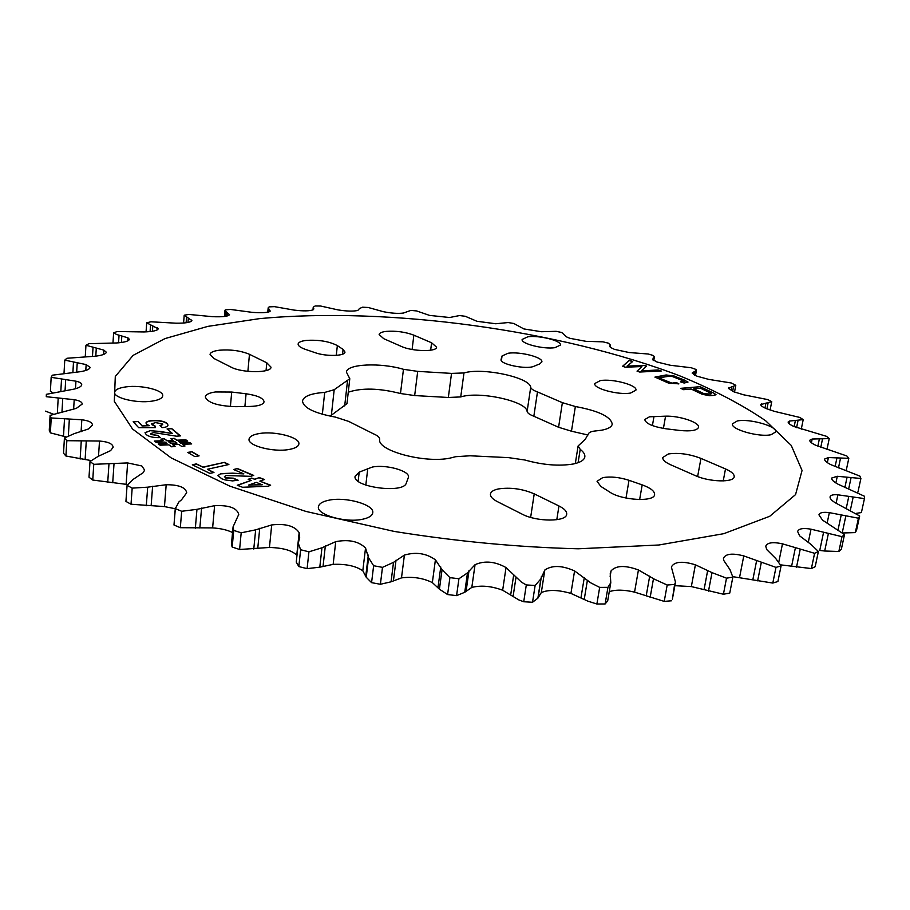 <?xml version="1.0" encoding="UTF-8"?>
<svg xmlns="http://www.w3.org/2000/svg" width="910" height="910" viewBox="0 0 910 910"><rect width="100%" height="100%" fill="white"/><g stroke="black" fill="none" stroke-linecap="round" stroke-linejoin="round"><path stroke-width="1.36" d="M334.186 389.719L349.793 378.708L346.448 372.179C346.505 363.92 380.562 362.385 403.46 369.312L417.713 371.371L451.531 373.396L463.975 372.952C482.391 367.265 530.064 377.4 530.701 387.307C531.099 388.866 533.362 390.413 537.48 391.926L562.38 402.664L575.359 406.52C598.587 410.82 610.883 416.689 612.237 424.151C611.679 426.926 608.21 428.94 601.829 430.168L595.993 430.896C591.534 431.272 588.986 432.284 588.349 433.933L585.266 439.302L578.112 445.968L580.216 449.369C583.629 451.986 585.164 454.5 584.834 456.911C584.209 460.141 580.352 462.507 573.289 463.998C558.967 466.341 542.861 465.021 524.933 460.016L508.622 457.639L470.072 455.785L455.66 456.695L450.006 458.117C424.572 463.543 376.842 450.598 379.697 439.348C379.732 437.391 377.593 435.526 373.305 433.751L348.689 421.398L335.574 417.144C314.394 413.22 303.36 407.839 302.495 401.003C303.667 396.203 311.072 393.348 324.711 392.415L334.186 389.719L331.376 415.21L330.193 416.177M463.975 372.952L460.733 396.931L448.334 397.477L414.664 395.566L400.48 393.518C379.208 388.126 361.805 387.694 348.268 392.199M362.806 519.201C368.948 517.847 372.27 515.708 372.759 512.796C374.601 504.663 345.732 496.485 328.84 500.216C322.436 501.524 318.966 503.696 318.432 506.733C316.418 514.776 345.971 523.17 362.806 519.201M771.202 434.673L775.684 431.92C777.686 426.312 749.032 418.259 737.214 421L732.493 423.821C730.309 429.338 759.44 437.585 771.202 434.673M649.478 416.803L644.746 419.544C645.725 423.594 652.777 426.676 665.915 428.781L679.565 430.43C690.815 431.533 697.14 430.498 698.539 427.336C700.04 422.536 679.474 415.642 665.563 416.166L649.478 416.803M670.772 464.828C665.187 462.291 662.526 459.846 662.776 457.491L668.429 453.953C678.564 452.52 689.416 453.999 700.962 458.401L725.497 468.934C731.538 471.608 734.438 474.212 734.188 476.76C733.961 482.709 709.152 482.038 695.377 475.634L670.772 464.828M602.738 477.625L597.04 481.299L600.827 486.395L609.7 492.06C621.746 500.409 654.472 502.218 654.597 494.596C654.745 491.207 650.605 487.965 642.187 484.882L629.015 480.298C619.369 477.215 610.61 476.328 602.738 477.625M497.451 501.672C492.526 499.112 490.194 496.564 490.433 494.028C490.888 491.673 493.538 489.978 498.373 488.943C510.464 487.168 522.42 488.807 534.227 493.857L558.956 505.971C564.382 508.701 566.964 511.454 566.691 514.23C566.577 521.965 536.673 521.999 522.181 514.161L497.451 501.672M372.349 467.058L359.211 472.131L355.093 476.26C352.363 487.043 403.665 493.959 406.258 483.153L408.465 477.181C410 470.902 385.965 464.225 372.349 467.058M126.069 386.875C141.243 384.725 163.834 390.197 162.719 395.827C162.298 398.387 158.624 400.173 151.674 401.185C136.523 403.494 113.431 397.909 114.649 392.301C115.115 389.662 118.914 387.853 126.069 386.875M527.846 336.791C539.152 335.096 561.788 340.795 560.423 345.061L554.918 347.677C543.645 349.474 520.645 343.65 522.135 339.441L527.846 336.791M305.351 349.349C300.482 347.62 298.071 345.857 298.127 344.037C298.469 342.24 301.176 341.022 306.249 340.408C318.864 339.658 329.227 341.387 337.348 345.595L343.081 349.417L344.97 352.045C345.209 356.14 326.007 356.629 315.304 352.739L305.351 349.349M213.884 358.449L210.051 354.399C210.438 352.329 213.566 350.93 219.446 350.202C230.867 349.349 240.877 350.725 249.465 354.308L266.801 362.806L271.009 367.151C271.533 373.1 242.026 373.168 231.094 367.139L213.884 358.449M383.724 338.679L379.129 334.527C379.436 332.969 381.79 331.923 386.204 331.388C396.032 330.694 405.246 331.945 413.868 335.164L431.602 342.786L436.584 347.188C436.868 352.011 412.185 351.533 401.412 346.448L383.724 338.679M502.047 355.981L508.11 353.239C519.951 351.362 543.293 357.334 541.871 361.93L539.687 363.932L533.954 366.264C526.526 369.835 499.431 364.216 501.069 359.484L502.047 355.981L501.387 360.656M235.826 406.679C217.808 405.997 207.639 402.766 205.307 396.976C205.751 394.542 209.152 392.87 215.511 391.96L231.709 392.051L246.075 393.78C257.382 395.44 263.377 398.114 264.071 401.788C263.32 404.597 258.611 406.156 249.943 406.451L235.826 406.679M259.373 433.535C274.957 430.771 300.311 437.426 298.867 443.989C298.435 446.56 295.124 448.402 288.936 449.506C273.387 452.452 247.463 445.65 249.056 439.143C249.522 436.47 252.957 434.605 259.373 433.535M600.338 380.608C612.214 378.401 637.557 385.146 635.919 390.151L630.607 393.029C618.777 395.361 593.013 388.468 594.799 383.519L600.338 380.608M171.194 457.912L229.9 486.167L305.942 511.431L394.178 531.417C456.945 541.495 518.302 547.285 578.248 548.787L658.885 544.999L723.837 533.669L769.735 516.277L795.556 494.608L802.063 470.459L791.234 445.399L765.629 420.738C742.287 404.813 714.02 390.003 680.839 376.274C560.094 329.886 388.627 306.488 259.293 318.671L207.901 326.372L164.949 338.6L133.122 355.366L115.297 376.456L114.307 401.321L132.507 428.974L171.194 457.912M141.801 465.954L144.61 470.038L143.336 472.574L133.201 479.354L127.081 485.36L132.178 488.135L147.693 487.168L166.189 484.734C178.769 484.712 185.617 487.385 186.709 492.754L181.511 499.829L178.951 501.888L175.323 508.622L181.681 511.272L196.958 509.338L214.601 505.676C228.888 505.027 236.941 507.928 238.75 514.412L233.074 526.833L233.733 530.405L241.184 532.816L255.653 529.847L271.703 524.933C285.615 523.386 294.772 525.957 299.151 532.646L299.674 537.423L298.275 543.247L300.63 549.742L308.934 551.813L321.958 547.797L335.745 541.655C348.723 539.186 358.665 541.302 365.536 548.013L368.573 557.796L373.635 565.736L382.484 567.362L393.507 562.357L404.404 555.1C415.95 551.722 426.278 553.303 435.412 559.821L442.055 569.751L449.915 577.645L458.936 578.749L467.49 572.868L475.054 564.678C484.677 560.458 495.006 561.413 506.028 567.556L521.521 582.218L526.298 584.937L535.125 585.471L540.881 578.885L544.84 569.99C552.211 565.053 562.118 565.372 574.574 570.934L590.852 582.901L599.679 587.382L607.948 587.348L610.781 582.718L610.246 573.584L611.065 570.911C615.956 565.406 625.079 565.076 638.433 569.956L654.119 579.044L667.189 585.028L674.617 584.447L675.493 582.207L671.364 567.021C674.276 561.572 682.295 560.833 695.399 564.803L712.018 572.629L726.51 578.18L732.857 577.111L729.991 569.649L723.632 560.253L723.45 558.24C725.611 553.758 732.391 552.973 743.777 555.919L775.98 567.385L781.087 565.895L775.775 558.558L766.686 549.503L765.742 546.182C767.312 542.553 772.886 541.78 782.486 543.839L814.598 553.303L818.397 551.471L811.026 544.442L799.719 535.91L797.604 531.497C798.718 528.608 803.189 527.846 811.015 529.188L842.012 536.673L844.503 534.579L822.515 520.122L818.932 514.821C819.717 512.58 823.186 511.852 829.351 512.637L858.437 518.211L859.666 515.959L835.3 502.775C831.581 500.477 829.84 498.487 830.068 496.814C830.602 495.097 833.207 494.426 837.882 494.812L864.443 498.612L864.5 496.268L838.144 484.245C833.64 481.834 831.478 479.775 831.649 478.057L837.291 476.283L860.894 478.478L859.893 476.112L830.83 464.657C826.508 462.439 824.414 460.574 824.551 459.072L828.407 457.548L848.803 458.333L846.869 455.99L815.735 445.286C811.618 443.272 809.604 441.589 809.718 440.269L812.175 439.029L829.226 438.597L826.485 436.322L793.873 426.494C789.96 424.674 788.049 423.173 788.14 422.012L789.539 421.068L803.212 419.612L799.776 417.44L774.41 411.354L766.197 408.567C762.5 406.929 760.692 405.598 760.76 404.586L771.748 401.628L767.744 399.592L743.618 394.792L733.619 391.732L728.489 388.206L735.792 385.294L731.276 382.985L708.663 379.379L696.98 376.183L692.157 373.043L696.434 370.381L696.059 369.46L691.19 367.742L670.317 365.263L657.043 362.021L652.538 359.484L654.404 356.936L653.391 355.526L648.216 354.001L629.254 352.557L614.478 349.372L610.485 347.438L610.326 345.026L608.403 343.172L603 341.83L586.097 341.352L569.899 338.315L566.589 336.916L561.697 332.48L556.135 331.331L541.416 331.729L523.876 328.931L513.82 323.482L508.144 322.549L495.745 323.755L476.931 321.275L465.272 316.282L459.561 315.554L449.597 317.51L429.565 315.406L416.564 310.924L410.854 310.412L403.448 313.04C398.045 313.745 391.323 313.279 383.269 311.664L368.175 307.478L362.533 307.205L359.518 308.524L357.812 310.435C353.387 311.459 346.79 311.288 338.031 309.9L320.627 306.022L315.122 305.988L313.233 307.193L313.836 308.831L313.222 309.764C309.855 311.095 303.474 311.209 294.066 310.094L274.479 306.647L269.178 306.863L268.177 307.83L270.236 311.084C268.018 312.71 261.943 313.12 251.99 312.323L230.332 309.423L225.316 309.889L224.941 310.537L229.513 314.678C228 316.441 222.313 317.101 212.439 316.669L188.893 314.439L184.241 315.19L191.896 320.604C190.702 322.402 185.447 323.266 176.142 323.198L150.912 321.787L146.715 322.811L158.238 328.817C157.305 330.649 152.527 331.684 143.905 331.945L117.253 331.524L113.636 332.821L116.605 334.482L127.946 337.837L129.402 339.35C128.697 341.193 124.42 342.399 116.594 342.956L88.896 343.684L85.961 345.265L103.82 350.111L106.356 352.227C105.833 354.058 102.102 355.389 95.186 356.22L66.885 358.267L64.769 360.132L86.143 364.591L90.113 367.39C89.737 369.187 86.587 370.609 80.683 371.644L52.336 375.193L51.165 377.332L75.951 381.188C79.773 382.029 81.707 383.212 81.741 384.737C81.468 386.466 78.92 387.922 74.085 389.105L46.376 394.326L46.285 396.703L74.21 399.683C79.443 400.559 82.116 402.015 82.218 404.051L76.36 408.351L50.095 415.381L51.21 417.963L81.82 419.783C88.702 420.625 92.24 422.376 92.467 425.038L88.327 429.019L74.29 433.626L64.428 437.96L66.84 440.69L99.508 441.043C108.188 441.748 112.738 443.807 113.159 447.231L110.588 450.643L98.212 456.331L90.01 461.518L93.764 464.316L127.639 462.928L141.801 465.954M860.894 478.478L857.971 492.026L857.061 492.321M864.443 498.612L861.406 512.569L856.003 513.388M843.047 532.964L855.309 532.6L856.549 530.291L859.666 515.959M823.561 532.373L819.751 550.425L824.676 551.016L838.838 551.494L841.329 549.356L844.503 534.579M780.814 564.883L811.39 568.568L815.189 566.68L818.397 551.471M732.914 576.678L772.806 583.06L777.902 581.513L781.087 565.895M674.856 585.676L691.338 586.586L723.416 594.23L729.74 593.115L732.857 577.111M675.47 582.32L672.376 599.246L674.617 584.447M609.256 591.693C615.547 589.521 623.987 589.657 634.554 592.126L664.22 601.396L671.625 600.782M610.781 582.718L607.687 600.918L605.127 603.956L607.948 587.348M298.264 543.361L296.262 562.107L298.821 566.566L307.102 568.648L319.797 567.169L333.151 564.359C345.891 563.847 355.776 565.986 362.806 570.763L366.229 577.236L371.576 582.65L380.391 584.277L391.061 581.808L401.492 577.884C412.765 576.451 423.059 578.021 432.352 582.593L439.416 589.191L447.584 594.548L456.57 595.64L464.748 592.285L471.812 587.405C481.162 585.119 491.445 586.051 502.661 590.237L518.837 599.917L523.728 601.749L532.521 602.272L537.878 598.177L541.313 592.569C548.389 589.521 558.251 589.805 570.923 593.411L587.826 601.135L596.88 604.012L605.127 603.956M296.944 555.68L296.751 555.259C292.224 550.482 283.124 547.877 269.44 547.456L239.603 549.492L241.184 532.816M233.074 526.833L231.413 544.555L232.186 547.047L239.603 549.492M232.539 532.521C227.193 529.927 220.55 528.391 212.621 527.914L180.316 527.698L181.681 511.272M175.323 507.7L173.992 525.013L180.316 527.698M175.243 508.736L164.46 506.586L131.017 504.231L132.178 488.135M127.081 485.36L125.933 501.41L131.017 504.231M64.007 373.35L64.769 360.132M85.244 356.891L85.961 345.265M112.954 343.104L113.636 332.821M146.055 331.9L146.715 322.811M658.146 369.972L661.274 371.007L639.639 372.031L637.045 371.155L641.937 366.548L625.295 367.196L622.565 366.286L629.265 360.337L632.723 361.486L627.104 366.104L644.382 365.376L646.51 366.082L641.3 370.87L658.146 369.972L660.74 371.041M187.756 441.157L178.713 441.532L180.726 442.954L189.78 442.578L191.703 443.921L182.637 444.308L185.014 445.991L181.59 446.366L178.906 444.455L172.661 444.706L175.084 446.435L171.637 446.81L168.907 444.853L160.092 445.183L158.215 443.83L167.019 443.5L165.017 442.067L156.224 442.397L154.359 441.043L163.14 440.724L160.888 439.109L164.312 438.745L166.883 440.576L173.093 440.338L170.784 438.7L174.197 438.336L176.813 440.19L185.856 439.826L187.756 441.157M192.329 464.783L196.412 463.884L202.975 467.103L224.44 462.371L228.888 464.51L207.412 469.276L213.964 472.483L209.88 473.405L192.329 464.783M237.248 485.257L251.137 480.412L248.168 479.297L251.683 478.08L254.641 479.195L259.282 477.579L264.469 479.513L259.839 481.14L270.645 485.189L268.166 486.259L242.538 487.26L237.248 485.257M678.871 383.872L668.349 383.019L654.972 377.081L666.165 374.965L674.583 376.126L687.994 382.052L684.183 383.042L680.452 381.836L684.263 381.245L671.011 375.966L658.738 377.821L672.001 383.155L676.255 382.496L678.871 383.872M714.032 395.338L709.698 395.725L702.224 394.303L691.179 389.048L683.569 389.696L680.714 388.331L700.143 386.693L714.088 393.257L716.022 394.712L714.032 395.338M233.608 469.537L237.351 468.502L253.731 475.418L250.557 476.328L226.112 475.509L224.417 476.59L225.816 477.796L233.301 478.159L238.113 480.218L232.516 480.901L224.986 479.911L221.904 478.842L217.911 475.566L220.891 473.598L232.801 473.154L243.869 473.882L233.608 469.537M187.676 452.406L191.976 451.735L199.108 455.876L194.797 456.57L187.676 452.406M167.065 428.951L171.751 428.61L180.43 435.89L176.415 436.186L153.676 432.58L150.628 433.626L151.026 434.275L157.851 435.469L160.353 437.619C153.847 437.846 149.138 436.834 146.203 434.593L145.02 432.694L150.65 430.498L172.468 433.501L167.065 428.951M154.973 425.891L155.326 427.632L138.673 427.689L133.19 421.705L138.115 421.501L142.028 425.732L149.286 425.709L146.544 424.151L145.941 422.9C146.567 421.432 149.172 420.636 153.767 420.511C160.308 420.397 164.812 421.455 167.304 423.662L167.986 425.163C167.815 426.528 165.813 427.347 161.98 427.632L159.989 425.539L162.719 424.481L162.424 423.867L155.576 422.615L151.663 423.81L154.973 425.891L155.257 427.632M801.266 429.201L803.212 419.612M770.099 410.057L771.748 401.628M52.655 392.597L50.391 391.346L51.165 377.332M46.353 394.712L46.285 396.703M53.155 414.061L45.5 411.149M66.032 436.902L50.38 432.853L49.265 430.225L50.095 415.381M50.38 432.853L51.21 417.963M90.909 460.54L65.93 456.012L63.529 453.237L64.428 437.96M65.93 456.012L66.84 440.69M127.639 462.928L126.115 484.325L92.752 480.048L89.009 477.204L90.01 461.518M92.752 480.048L93.764 464.316M173.992 525.013L175.323 508.622M232.186 547.047L233.733 530.405M298.821 566.566L300.63 549.742M307.102 568.648L308.934 551.813M371.576 582.65L373.635 565.736M380.391 584.277L382.484 567.362M447.584 594.548L449.915 577.645M456.57 595.64L458.936 578.749M523.728 601.749L526.298 584.937M532.521 602.272L535.125 585.471M596.88 604.012L599.679 587.382M664.22 601.396L667.189 585.028M723.416 594.23L726.51 578.18M772.806 583.06L775.98 567.385M811.39 568.568L814.598 553.303M838.838 551.494L842.012 536.673M855.309 532.6L858.437 518.211M846.198 470.561L848.803 458.333M826.974 449.426L829.226 438.597M575.359 406.52L571.469 431.203L587.962 435.003M571.469 431.203L558.581 427.268L533.84 416.234C529.756 414.687 527.516 413.095 527.117 411.457C526.56 401.151 479.126 390.89 460.733 396.931M349.793 378.708L346.972 403.642L331.376 415.21M654.984 377.184L666.131 375.159L674.549 376.319L685.287 380.38M685.241 380.585L687.96 382.154M680.851 381.973L684.263 381.245M672.001 383.155L658.738 377.821M671.967 383.349L676.255 382.496M676.221 382.689L678.553 383.918M681.067 388.502L700.143 386.693M700.109 386.887L714.088 393.257M714.054 393.461L715.977 394.803M710.255 394.212L711.461 393.677L710.426 392.938L700.495 388.251L693.738 388.832L703.612 393.734L707.548 394.451L711.392 393.768M703.612 393.734L710.289 394.007M693.738 388.832L703.658 393.529M237.59 485.383L251.137 480.412M248.51 479.422L251.683 478.08M251.649 478.33L254.641 479.195M254.618 479.445L259.282 477.579M259.259 477.83L264.116 479.638M270.315 485.337L259.839 481.14M248.51 485.121L262.148 484.814L256.347 482.368L248.51 485.121L262.171 484.564M233.95 469.685L237.351 468.502M237.328 468.741L253.367 475.532M224.417 476.715L225.816 477.796M225.794 478.057L233.301 478.159M233.279 478.41L237.726 480.309M217.911 475.702L220.891 473.598M220.868 473.848L232.801 473.154M232.778 473.405L243.869 473.882M192.681 464.953L196.412 463.884M196.389 464.134L202.975 467.103M202.953 467.353L224.44 462.371M224.417 462.621L228.512 464.589M213.588 472.563L207.412 469.276M187.995 452.6L191.976 451.735M191.953 451.974L198.755 455.933M180.726 442.954L178.713 441.532M180.703 443.193L189.78 442.578M189.769 442.817L191.362 443.943M184.696 446.025L182.637 444.308M174.765 446.469L172.661 444.706M158.533 444.069L167.019 443.5M154.677 441.27L163.14 440.724M161.184 439.325L164.312 438.745M164.3 438.995L166.883 440.576M166.86 440.827L173.093 440.338M171.08 438.904L174.197 438.336M174.174 438.575L176.813 440.19M176.79 440.44L185.856 439.826M185.833 440.065L187.414 441.179M168.771 441.93L170.75 443.602L176.995 443.102L174.993 441.68L168.771 441.93L170.773 443.363L176.995 443.102M167.326 429.167L171.751 428.61M171.74 428.849L180.146 435.913M151.014 434.525L157.851 435.469M157.839 435.708L160.069 437.642M145.02 432.819L150.65 430.498M150.628 430.737L162.537 431.602M162.515 431.84L172.468 433.501M637.171 371.2L641.937 366.548M622.702 366.332L629.265 360.337M629.231 360.531L632.541 361.634M644.382 365.376L627.104 366.104M644.348 365.57L646.339 366.241M658.112 370.165L641.3 370.87M133.395 421.933L138.115 421.501M138.104 421.739L142.028 425.732M142.006 425.971L149.286 425.709M145.941 423.013C146.715 421.614 149.32 420.864 153.756 420.75L153.767 420.511M153.756 420.75C160.285 420.636 164.801 421.694 167.281 423.901L167.304 423.662M167.281 423.901L167.975 425.288M160.194 425.755L162.697 424.606M151.674 423.935L152.015 424.526M151.993 424.765L154.256 425.709M154.234 425.948L154.962 426.13M365.809 485.11L367.799 468.366M650.127 597.517L653.494 578.646M584.22 599.451L587.394 580.307M513.069 596.687L515.993 577.338M439.416 589.191L442.055 569.751M789.027 423.605L789.539 421.068M794.168 426.631L795.374 420.591M796.603 427.632L798.013 420.613M761.124 405.507L761.42 403.938M764.969 408.01L765.924 403.107M766.937 408.886L768.086 402.971M728.557 388.615L728.694 387.853M731.151 390.606L731.879 386.727M732.664 391.323L733.574 386.466M693.534 374.556L694.057 371.633M694.592 375.136L695.285 371.269M652.857 359.916L653.198 357.937M653.46 360.383L653.96 357.482M609.837 346.414L609.939 345.754M609.996 346.812L610.257 345.22M313.086 309.844L313.324 307.58M313.552 309.446L313.677 308.194M268.348 312.039L268.677 308.683M269.258 311.766L269.485 309.354M225.805 316.271L226.18 311.925M227.17 315.986L227.477 312.619M186.118 322.754L186.55 317.385M187.972 322.459L188.325 318.079M191.578 321.15L191.669 320.047M150.082 331.593L150.56 325.12M152.425 331.274L152.823 325.803M157.385 329.818L157.532 327.816M118.539 342.831L119.062 335.187M121.383 342.513L121.838 335.847M127.73 340.92L127.946 337.837M92.467 356.47L93.025 347.609M95.789 356.151L96.289 348.2M103.535 354.468L103.82 350.111M72.88 372.656L73.482 362.362M76.668 372.224L77.225 362.863M85.779 370.461L86.143 364.591M60.822 391.334L61.516 379.356M65.054 390.788L65.691 379.72M75.496 388.752L75.951 381.188M57.364 412.753L58.183 398.398M61.982 411.752L62.744 398.591M73.63 409.182L74.21 399.683M63.484 436.436L64.496 419.203M68.364 435.708L69.342 419.18M81.081 431.738L81.82 419.783M80.148 459.049L81.24 441.327M85.108 459.686L86.279 441.054M98.507 456.217L99.508 441.043M107.721 482.391L108.95 464.225M112.715 482.755L114.023 463.656M146.282 505.744L147.693 487.168M151.128 505.789L152.618 486.281M164.46 506.586L166.189 484.734M195.343 528.266L196.958 509.338M199.847 527.982L201.565 508.11M212.621 527.914L214.601 505.676M238.682 515.083L238.75 514.412M253.776 549.048L255.653 529.847M257.746 548.423L259.737 528.278M269.44 547.456L271.703 524.933M296.751 555.259L299.151 532.646M319.797 567.169L321.958 547.797M323.061 566.225L325.336 545.898M333.151 564.359L335.745 541.655M362.806 570.763L365.536 548.013M365.843 575.484L368.311 555.1M366.229 577.236L368.573 557.796M391.061 581.808L393.507 562.357M393.45 580.569L396.032 560.162M401.492 577.884L404.404 555.1M432.352 582.593L435.412 559.821M438.006 587.382L440.77 566.976M464.748 592.285L467.49 572.868M466.159 590.817L469.037 570.433M471.812 587.405L475.054 564.678M502.661 590.237L506.028 567.556M510.692 594.878L513.74 574.574M537.878 598.177L540.881 578.885M538.265 596.528L541.416 576.292M541.313 592.569L544.84 569.99M570.923 593.411L574.574 570.934M580.978 597.722L584.288 577.611M610.132 576.428L611.065 570.911M634.554 592.126L638.433 569.956M646.18 595.936L649.706 576.11M691.338 586.586L695.399 564.803M704.033 589.771L707.707 570.32M708.492 591.147L712.018 572.629M739.603 577.236L743.777 555.919M752.843 579.704L756.619 560.685M757.643 580.842L761.249 562.733M778.869 561.663L782.486 543.839M791.575 566.361L795.385 547.809M796.512 567.226L800.163 549.572M808.228 542.587L811.015 529.188M824.676 551.016L828.316 533.84M827.11 523.25L829.351 512.637M838.11 529.518L841.204 515.049M842.307 532.509L845.788 516.232M836.097 503.253L837.882 494.812M846.232 508.44L848.78 496.507M850.327 510.317L853.102 497.406M835.88 482.96L837.291 476.283M844.901 487.407L847.051 477.318M848.666 488.954L851.021 477.966M827.338 462.644L828.407 457.548M835.118 466.557L836.916 458.003M838.474 467.876L840.476 458.424M811.413 442.738L812.175 439.029M817.862 446.23L819.353 438.984M820.786 447.345L822.469 439.189M663.413 428.428L665.563 416.166M652.413 425.596L654.006 416.393M723.234 480.912L725.497 468.934M697.629 476.556L700.962 458.401M639.639 499.567L642.187 484.882M625.989 498.032L629.015 480.298M556.795 519.712L558.956 505.971M530.644 517.392L534.227 493.857M358.142 481.231L359.211 472.131M342.547 354.195L343.081 349.417M336.279 355.355L337.348 345.595M247.884 371.348L249.465 354.308M266.05 370.609L266.801 362.806M412.093 349.486L413.868 335.164M430.646 350.213L431.602 342.786M244.892 406.531L246.075 393.78M230.401 406.554L231.709 392.051M324.711 392.415L322.345 414.266M347.506 380.88L344.685 405.928M403.46 369.312L400.48 393.518M417.713 371.371L414.664 395.566M451.531 373.396L448.334 397.477M530.701 387.307L527.117 411.457M537.48 391.926L533.84 416.234M562.38 402.664L558.581 427.268M580.216 449.369L578.089 462.701M734.518 392.096L735.792 385.294M695.502 375.568L696.434 370.381M653.778 360.576L654.404 356.936M610.03 346.869L610.326 345.026M312.949 309.923L313.233 307.193M267.756 312.175L268.177 307.83M224.429 316.475L224.941 310.537M183.581 323.027L184.195 315.383M578.112 445.968L575.313 463.531"/></g></svg>
